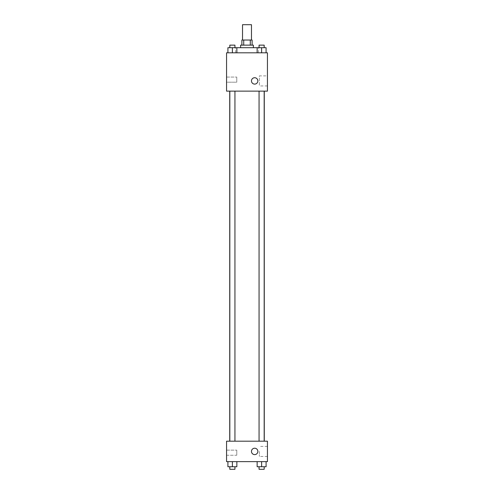 <?xml version="1.0" encoding="UTF-8"?>
<svg xmlns="http://www.w3.org/2000/svg" width="494" height="494" viewBox="0 0 494 494"><rect width="100%" height="100%" fill="white"/><g stroke="black" fill="none" stroke-linecap="round" stroke-linejoin="round"><path stroke-width="0.37" stroke-dasharray="2.47 1.85" d="M242.529 24.7L251.471 24.7M247 40.033L242.529 40.033L247 40.033M250.279 45.139L250.279 40.033L252.113 40.033L252.113 45.139L243.721 45.139L252.113 45.139M250.279 40.033L241.887 40.033L241.887 45.139L243.721 45.139L241.887 45.139M253.385 45.139L240.615 45.139M240.615 47.696L253.385 47.696L240.615 47.696M243.721 45.139L243.721 40.033M232.384 52.809L232.384 47.696L227.913 47.696L232.384 47.696L232.384 52.809L232.384 47.696L229.827 47.696L236.854 47.696L236.854 52.809L227.913 52.809L236.854 52.809L227.913 52.809L236.854 52.809L227.913 52.809L236.854 52.809L232.384 52.809L236.854 52.809L236.854 47.696L261.616 47.696L257.146 47.696L257.146 52.809L266.087 52.809L257.146 52.809L266.087 52.809L257.146 52.809L261.616 52.809L261.616 47.696L259.06 47.696L264.173 47.696L257.146 47.696L257.146 52.809L257.146 47.696M247 52.809L235.502 52.809L247 52.809M267.439 52.809L226.561 52.809L226.561 91.137L267.439 91.137L267.439 52.809M257.862 80.911A3.192 3.192 0 0 0 253.07 78.151A3.192 3.192 0 0 0 253.07 83.677A3.192 3.192 0 0 0 257.862 80.911A3.192 3.192 0 0 1 253.07 83.677A3.192 3.192 0 0 1 253.07 78.151A3.192 3.192 0 0 1 257.862 80.911M267.439 75.891L267.439 85.937L267.439 75.891L259.369 75.891L259.369 85.937L259.369 75.891M251.471 80.911A3.192 3.192 0 0 0 256.263 83.677A3.192 3.192 0 0 0 256.263 78.151A3.192 3.192 0 0 0 251.471 80.911M226.561 82.189L226.561 77.083L226.561 82.189L226.561 77.083L226.561 82.189L236.78 82.189L236.78 77.083L236.78 82.189L236.78 77.083L236.78 82.189L226.561 82.189M261.616 91.137L259.06 91.137L261.616 91.137M232.384 91.137L234.94 91.137L232.384 91.137M247 91.137L229.729 91.137L247 91.137M247 441.191L229.729 441.191L247 441.191M261.616 441.191L259.06 441.191L261.616 441.191M232.384 441.191L234.94 441.191L232.384 441.191M267.439 441.191L226.561 441.191L226.561 461.637L267.439 461.637L267.439 441.191M226.561 452.689L226.561 455.246L226.561 452.689M266.087 466.744L266.087 461.637L266.087 466.744L261.616 466.744L266.087 466.744L261.616 466.744L261.616 461.637L266.087 461.637L257.146 461.637L266.087 461.637L257.146 461.637L266.087 461.637L257.146 461.637L266.087 461.637L261.616 461.637L261.616 466.744L257.146 466.744L257.146 461.637L257.146 466.744L264.173 466.744L257.146 466.744L257.146 461.637M236.854 466.744L236.854 461.637L236.854 466.744L232.384 466.744L236.854 466.744L232.384 466.744L232.384 461.637L236.854 461.637L227.913 461.637L236.854 461.637L227.913 461.637L236.854 461.637L227.913 461.637L236.854 461.637L232.384 461.637L232.384 466.744L227.913 466.744L227.913 461.637L227.913 466.744L234.94 466.744L227.913 466.744L227.913 461.637M226.561 455.246L236.78 455.246L236.78 450.139L236.78 455.246L236.78 450.139L236.78 455.246L226.561 455.246M267.439 451.411L267.439 456.437L267.439 451.411M254.663 448.219A3.192 3.192 0 0 0 251.897 453.01A3.192 3.192 0 0 0 257.43 453.01A3.192 3.192 0 0 0 254.663 448.219A3.192 3.192 0 0 1 257.43 453.01A3.192 3.192 0 0 1 251.897 453.01A3.192 3.192 0 0 1 254.663 448.219M259.369 451.411L259.369 456.437L259.369 451.411M254.663 454.61A3.192 3.192 0 0 0 257.43 449.818A3.192 3.192 0 0 0 251.897 449.818A3.192 3.192 0 0 0 254.663 454.61M259.06 466.744L259.06 469.3L264.173 469.3L259.06 469.3L264.173 469.3L264.173 466.744L259.06 466.744L264.173 466.744M261.616 466.744L261.616 461.637M229.827 466.744L229.827 469.3L234.94 469.3L229.827 469.3L234.94 469.3L234.94 466.744L229.827 466.744L234.94 466.744M232.384 466.744L232.384 461.637M266.087 47.696L266.087 52.809L261.616 52.809L266.087 52.809L266.087 47.696L259.06 47.696L264.173 47.696L261.616 47.696L261.616 52.809L257.146 52.809L266.087 52.809L257.146 52.809M259.06 47.696L259.06 45.139L264.173 45.139L259.06 45.139L264.173 45.139L264.173 47.696M261.616 52.809L261.616 47.696M227.913 52.809L227.913 47.696L227.913 52.809L227.913 47.696L232.384 47.696M229.827 47.696L229.827 45.139L234.94 45.139L229.827 45.139L234.94 45.139L234.94 47.696M258.498 52.809L258.498 47.696M235.502 52.809L235.502 47.696M267.439 85.937L259.369 85.937M226.561 77.083L236.78 77.083L226.561 77.083M234.94 441.191L234.94 91.137M229.827 441.191L229.827 91.137M264.173 441.191L264.173 91.137M259.06 441.191L259.06 91.137M226.561 450.139L236.78 450.139L226.561 450.139M267.439 446.391L259.369 446.391M267.439 456.437L259.369 456.437"/><path stroke-width="0.74" d="M251.471 40.033L251.471 24.7L242.529 24.7L242.529 40.033M243.721 45.139L243.721 40.033L241.887 40.033L241.887 45.139M243.721 40.033L252.113 40.033L252.113 45.139M250.279 45.139L250.279 40.033M240.615 47.696L240.615 45.139L253.385 45.139L253.385 47.696M257.146 52.809L257.146 47.696L227.913 47.696L227.913 52.809M226.561 52.809L267.439 52.809L267.439 91.137L226.561 91.137L226.561 52.809M251.471 80.911A3.192 3.192 0 0 1 256.263 78.151A3.192 3.192 0 0 1 256.263 83.677A3.192 3.192 0 0 1 251.471 80.911M226.561 441.191L267.439 441.191L267.439 461.637L226.561 461.637L226.561 441.191M254.663 454.61A3.192 3.192 0 0 1 251.897 449.818A3.192 3.192 0 0 1 257.43 449.818A3.192 3.192 0 0 1 254.663 454.61M257.146 461.637L257.146 466.744L266.087 466.744L266.087 461.637L266.087 466.744M261.616 466.744L261.616 461.637M264.173 466.744L264.173 469.3L259.06 469.3L259.06 466.744M227.913 461.637L227.913 466.744L236.854 466.744L236.854 461.637L236.854 466.744M232.384 466.744L232.384 461.637M234.94 466.744L234.94 469.3L229.827 469.3L229.827 466.744M257.146 47.696L266.087 47.696L266.087 52.809L266.087 47.696M261.616 52.809L261.616 47.696M264.173 47.696L264.173 45.139L259.06 45.139L259.06 47.696M232.384 52.809L232.384 47.696M236.854 52.809L236.854 47.696L236.854 52.809M234.94 47.696L234.94 45.139L229.827 45.139L229.827 47.696M264.271 441.191L264.271 91.137M229.729 441.191L229.729 91.137M259.06 91.137L259.06 441.191M264.173 91.137L264.173 441.191M234.94 441.191L234.94 91.137M229.827 441.191L229.827 91.137"/></g></svg>

